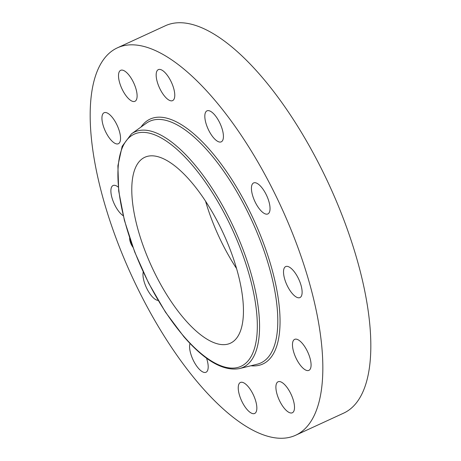 <?xml version="1.0" encoding="UTF-8"?>
<svg xmlns="http://www.w3.org/2000/svg" width="461" height="461" viewBox="0 0 461 461"><rect width="100%" height="100%" fill="white"/><g stroke="black" fill="none" stroke-linecap="round" stroke-linejoin="round"><path stroke-width="0.69" d="M123.231 215.719A17.057 6.581 65.3 0 1 110.899 190.249A17.057 6.581 65.3 0 1 113.06 185.524A17.057 6.581 65.3 0 1 118.275 187.131M117.342 47.863L165.326 25.77A213.224 82.283 65.3 0 1 261.03 75.99A213.224 82.283 65.3 0 1 361.274 275.488A213.224 82.283 65.3 0 1 343.658 413.137L295.674 435.23A213.224 82.283 65.3 0 1 199.97 385.01A213.224 82.283 65.3 0 1 99.726 185.512A213.224 82.283 65.3 0 1 117.342 47.863A213.224 82.283 65.3 0 1 213.04 98.084A213.224 82.283 65.3 0 1 313.284 297.581A213.224 82.283 65.3 0 1 295.674 435.23M236.562 268.538A102.348 39.496 65.3 0 1 205.548 201.163M190.75 181.38A102.348 39.496 65.3 0 1 238.867 277.142A102.348 39.496 65.3 0 1 230.414 343.209A102.348 39.496 65.3 0 1 184.481 319.104A102.348 39.496 65.3 0 1 136.364 223.343A102.348 39.496 65.3 0 1 144.817 157.276A102.348 39.496 65.3 0 1 190.75 181.38M293.985 339.797A17.057 6.581 65.3 0 1 294.642 339.365A17.057 6.581 65.3 0 1 307.326 351.196A17.057 6.581 65.3 0 1 309.562 369.924A17.057 6.581 65.3 0 1 308.91 370.356A17.057 6.581 65.3 0 1 296.227 358.52A17.057 6.581 65.3 0 1 293.985 339.797M132.002 101.138A17.057 6.581 65.3 0 1 120.517 85.389A17.057 6.581 65.3 0 1 120.678 70.32A17.057 6.581 65.3 0 1 123.617 70.493A17.057 6.581 65.3 0 1 135.102 86.242A17.057 6.581 65.3 0 1 134.94 101.311A17.057 6.581 65.3 0 1 132.002 101.138M281.008 381.956A17.057 6.581 65.3 0 1 292.499 397.705A17.057 6.581 65.3 0 1 292.337 412.774A17.057 6.581 65.3 0 1 289.399 412.601A17.057 6.581 65.3 0 1 277.908 396.852A17.057 6.581 65.3 0 1 278.069 381.783A17.057 6.581 65.3 0 1 281.008 381.956M164.946 96.597A17.057 6.581 65.3 0 1 156.924 80.64A17.057 6.581 65.3 0 1 158.336 69.628A17.057 6.581 65.3 0 1 165.989 73.645A17.057 6.581 65.3 0 1 174.01 89.607A17.057 6.581 65.3 0 1 172.604 100.619A17.057 6.581 65.3 0 1 164.946 96.597M248.064 386.491A17.057 6.581 65.3 0 1 256.086 402.453A17.057 6.581 65.3 0 1 254.674 413.465A17.057 6.581 65.3 0 1 247.021 409.449A17.057 6.581 65.3 0 1 239 393.487A17.057 6.581 65.3 0 1 240.412 382.474A17.057 6.581 65.3 0 1 248.064 386.491M209.023 130.901A17.057 6.581 65.3 0 1 206.989 110.847A17.057 6.581 65.3 0 1 219.223 121.79A17.057 6.581 65.3 0 1 221.257 141.838A17.057 6.581 65.3 0 1 209.023 130.901M206.54 358.191A17.057 6.581 65.3 0 1 206.021 372.246A17.057 6.581 65.3 0 1 193.787 361.303A17.057 6.581 65.3 0 1 190.013 343.48M252.426 194.847A17.057 6.581 65.3 0 1 253.602 182.942A17.057 6.581 65.3 0 1 269.045 202.022A17.057 6.581 65.3 0 1 267.87 213.927A17.057 6.581 65.3 0 1 252.426 194.847M158.129 300.393A17.057 6.581 65.3 0 1 143.965 281.072A17.057 6.581 65.3 0 1 143.221 272.03M283.527 271.31A17.057 6.581 65.3 0 1 285.687 266.579A17.057 6.581 65.3 0 1 296.244 274.577A17.057 6.581 65.3 0 1 302.111 292.844A17.057 6.581 65.3 0 1 299.955 297.57A17.057 6.581 65.3 0 1 289.393 289.571A17.057 6.581 65.3 0 1 283.527 271.31M119.024 143.296A17.057 6.581 65.3 0 1 118.368 143.728A17.057 6.581 65.3 0 1 105.69 131.892A17.057 6.581 65.3 0 1 103.448 113.17A17.057 6.581 65.3 0 1 104.105 112.738A17.057 6.581 65.3 0 1 116.789 124.574A17.057 6.581 65.3 0 1 119.024 143.296M132.843 247.096A7.537 2.91 65.3 0 1 129.656 237.991M130.094 239.305A7.537 2.91 -114.7 0 0 130.889 242.463M131.224 243.31A7.537 2.91 -114.7 0 0 132.18 245.275M131.656 243.806A5.941 2.293 65.3 0 1 130.768 241.276M131.114 243.356L130.763 242.521L131.114 243.356M191.534 164.283A127.755 49.304 65.3 0 1 257.221 330.889A127.755 49.304 65.3 0 1 183.703 336.202A127.755 49.304 65.3 0 1 118.016 169.596A127.755 49.304 65.3 0 1 191.534 164.283M131.5 133.84A129.558 49.995 65.3 0 1 192.854 162.491A129.558 49.995 65.3 0 1 254.754 287.912A129.558 49.995 65.3 0 1 239.564 368.564L257.267 364.196A132.999 51.327 65.3 0 0 272.86 281.4A132.999 51.327 65.3 0 0 209.317 152.643A132.999 51.327 65.3 0 0 146.333 123.231L131.5 133.84L122.171 146.275L117.901 165.781L118.696 191.044L124.412 220.404L134.635 251.844L148.638 283.146L165.436 312.109L183.847 336.691C204.943 360.894 223.516 371.52 239.564 368.564M141.02 127.029A134.796 52.018 65.3 0 1 210.637 150.851A134.796 52.018 65.3 0 1 276.859 290.119A134.796 52.018 65.3 0 1 250.922 365.763M130.763 242.521L131.149 242.342M131.143 243.35L131.529 243.172"/></g></svg>
